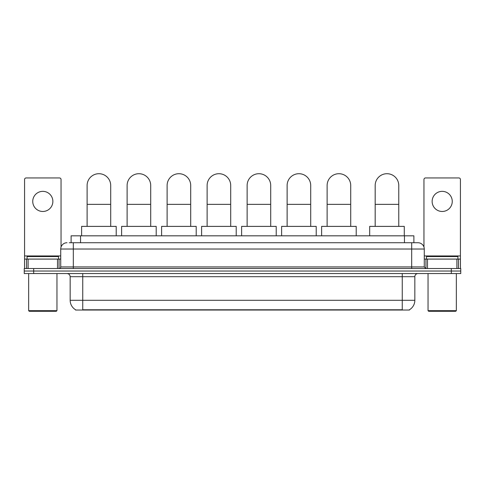 <?xml version="1.0" encoding="UTF-8"?>
<svg xmlns="http://www.w3.org/2000/svg" width="485" height="485" viewBox="0 0 485 485"><rect width="100%" height="100%" fill="white"/><g stroke="black" fill="none" stroke-linecap="round" stroke-linejoin="round"><path stroke-width="0.73" d="M71.113 242.736L71.113 235.819L413.887 235.819L413.887 242.736M409.492 309.727L409.492 310.036L75.508 310.036L75.508 309.727M75.605 309.782A11.009 11.009 0 0 1 70.161 300.288L82.741 300.288L82.741 309.782L402.259 309.782L402.259 300.288L414.839 300.288L414.839 276.699A3.146 3.146 0 0 1 417.979 273.552M70.161 300.288L70.161 276.699C69.979 274.789 68.931 273.74 67.021 273.552M409.395 309.782A11.009 11.009 0 0 0 414.839 300.288M33.683 268.526L460.75 268.526L460.75 271.036L24.25 271.036L24.25 273.552L33.683 273.552L33.683 271.036L24.25 271.036L24.25 268.526L33.683 268.526L33.683 271.036L460.75 271.036L460.75 273.552L33.683 273.552M69.367 242.736L417.979 242.736A6.287 6.287 0 0 1 424.272 249.023L424.272 266.95L425.842 268.526M69.222 242.736L73.308 242.736L73.308 249.023L60.728 249.023L60.728 266.95A1.57 1.57 0 0 1 59.158 268.526M67.021 242.736A6.287 6.287 0 0 0 60.728 249.023M424.272 249.023L411.692 249.023L411.692 242.736L417.979 242.736M42.807 191.351A10.064 10.064 0 0 0 32.744 201.414A10.064 10.064 0 0 0 42.807 211.478A10.064 10.064 0 0 0 52.865 201.414A10.064 10.064 0 0 0 42.807 191.351M57.509 268.526L57.509 259.087L28.1 259.087L28.1 268.526M61.043 247.059L61.043 179.523A1.57 1.57 0 0 0 59.473 177.953L26.135 177.953A1.57 1.57 0 0 0 24.565 179.523L24.565 259.087L28.1 259.087M57.509 259.087L60.728 259.087M24.565 268.526L24.565 259.087M56.327 311.291L29.282 311.291L28.651 310.667L56.957 310.667L56.327 311.291M28.651 273.552L28.651 310.667M56.957 273.552L56.957 310.667M58.527 259.087L58.527 256.571L27.081 256.571L27.081 259.087M87.112 226.38L87.112 185.5A11.792 11.792 0 0 1 98.91 173.709A11.792 11.792 0 0 1 110.701 185.5A11.792 11.792 0 0 0 98.91 173.709M110.701 226.38L110.701 185.5M116.206 235.819L116.206 226.38L81.613 226.38L81.613 235.819M127.118 226.38L127.118 185.5A11.792 11.792 0 0 1 138.91 173.709A11.792 11.792 0 0 1 150.702 185.5A11.792 11.792 0 0 0 138.91 173.709M150.702 226.38L150.702 185.5M156.206 235.819L156.206 226.38L121.614 226.38L121.614 235.819M167.119 226.38L167.119 185.5A11.792 11.792 0 0 1 178.91 173.709A11.792 11.792 0 0 1 190.702 185.5A11.792 11.792 0 0 0 178.91 173.709M190.702 226.38L190.702 185.5M196.207 235.819L196.207 226.38L161.614 226.38L161.614 235.819M207.119 226.38L207.119 185.5A11.792 11.792 0 0 1 218.917 173.709A11.792 11.792 0 0 1 230.708 185.5A11.792 11.792 0 0 0 218.917 173.709M230.708 226.38L230.708 185.5M236.213 235.819L236.213 226.38L201.614 226.38L201.614 235.819M247.126 226.38L247.126 185.5A11.792 11.792 0 0 1 258.917 173.709A11.792 11.792 0 0 1 270.709 185.5A11.792 11.792 0 0 0 258.917 173.709M270.709 226.38L270.709 185.5M276.214 235.819L276.214 226.38L241.621 226.38L241.621 235.819M287.126 226.38L287.126 185.5A11.792 11.792 0 0 1 298.918 173.709A11.792 11.792 0 0 1 310.709 185.5A11.792 11.792 0 0 0 298.918 173.709M310.709 226.38L310.709 185.5M316.214 235.819L316.214 226.38L281.621 226.38L281.621 235.819M327.126 226.38L327.126 185.5A11.792 11.792 0 0 1 338.918 173.709A11.792 11.792 0 0 1 350.716 185.5A11.792 11.792 0 0 0 338.918 173.709M350.716 226.38L350.716 185.5M356.214 235.819L356.214 226.38L321.622 226.38L321.622 235.819M375.178 226.38L375.178 185.5A11.792 11.792 0 0 1 386.975 173.709A11.792 11.792 0 0 1 398.767 185.5A11.792 11.792 0 0 0 386.975 173.709M398.767 226.38L398.767 185.5M404.272 235.819L404.272 226.38L369.679 226.38L369.679 235.819M442.193 191.351A10.064 10.064 0 0 0 432.135 201.414A10.064 10.064 0 0 0 442.193 211.478A10.064 10.064 0 0 0 452.256 201.414A10.064 10.064 0 0 0 442.193 191.351M456.9 268.526L456.9 259.087L427.491 259.087L427.491 268.526M456.9 259.087L460.435 259.087L460.435 179.523A1.57 1.57 0 0 0 458.865 177.953L425.527 177.953A1.57 1.57 0 0 0 423.957 179.523L423.957 247.059M424.272 259.087L427.491 259.087M460.435 259.087L460.435 268.526M455.718 311.291L428.673 311.291L428.043 310.667L456.349 310.667L455.718 311.291M428.043 273.552L428.043 310.667M456.349 273.552L456.349 310.667M457.919 259.087L457.919 256.571L426.473 256.571L426.473 259.087M400.998 310.036L400.998 309.727M84.002 310.036L84.002 309.727M80.546 242.736L80.546 235.819M404.454 242.736L404.454 235.819M402.259 273.552L402.259 276.699L70.161 276.699M414.839 276.699L402.259 276.699L402.259 300.288L82.741 300.288L82.741 273.552M451.317 273.552L451.317 268.526M73.308 268.526L73.308 266.95L424.272 266.95M60.728 266.95L73.308 266.95L73.308 249.023L411.692 249.023L411.692 268.526M60.728 255.947L24.565 255.947M59.055 259.087L59.055 268.526M24.59 259.087L24.59 268.526M26.554 268.526L26.554 259.087M87.112 204.367L110.701 204.367M127.118 204.367L150.702 204.367M167.119 204.367L190.702 204.367M207.119 204.367L230.708 204.367M247.126 204.367L270.709 204.367M287.126 204.367L310.709 204.367M327.126 204.367L350.716 204.367M375.178 204.367L398.767 204.367M460.435 255.947L424.272 255.947M460.411 268.526L460.411 259.087M458.446 259.087L458.446 268.526M425.945 268.526L425.945 259.087"/></g></svg>
